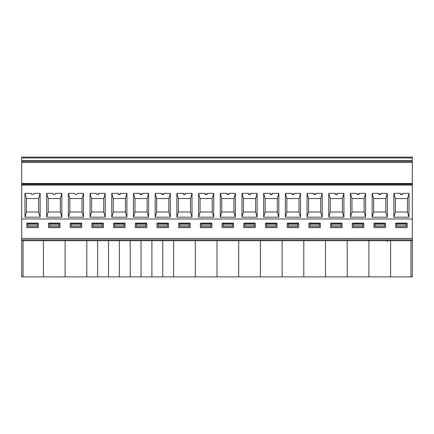 <?xml version="1.0" encoding="UTF-8"?>
<svg xmlns="http://www.w3.org/2000/svg" width="434" height="434" viewBox="0 0 434 434"><rect width="100%" height="100%" fill="white"/><g stroke="black" fill="none" stroke-linecap="round" stroke-linejoin="round"><path stroke-width="0.65" d="M43.411 276.892L390.6 276.887L390.6 239.823L368.9 239.812L43.411 239.823L43.411 276.892L21.711 276.887L21.7 238.391L21.711 240.675L412.3 240.68L412.3 218.986L21.7 218.986L21.7 183.495L412.295 183.495L412.295 161.415L21.7 161.415L21.7 183.495M387.155 241.966L387.155 240.675M24.966 193.342L31.259 193.342A1.291 1.291 0 0 0 32.55 194.638A1.291 1.291 0 0 0 33.841 193.342L40.134 193.342L38.626 198.55L38.626 212.004L26.474 212.004L24.966 217.212L24.966 193.342L26.474 198.55L26.474 212.004L26.474 198.55L38.626 198.55L38.626 212.004L40.134 217.212L24.966 217.212M97.65 194.638L98.941 193.342L105.229 193.342L103.726 198.55L91.574 198.55L91.574 212.004L90.066 217.212L90.066 193.342L91.574 198.55L91.574 212.004L103.726 212.004L105.229 217.212L90.066 217.212M48.174 198.55L60.326 198.55L60.326 212.004L48.174 212.004L46.666 217.212L46.666 193.342L48.174 198.55L48.174 212.004L48.174 198.55M46.666 193.342L52.959 193.342A1.291 1.291 0 0 0 54.25 194.638A1.291 1.291 0 0 0 55.541 193.342L61.834 193.342L60.326 198.55L60.326 212.004L61.834 217.212L46.666 217.212M68.366 193.342L74.659 193.342A1.291 1.291 0 0 0 75.95 194.638A1.291 1.291 0 0 0 77.241 193.342L83.534 193.342L82.026 198.55L82.026 212.004L69.874 212.004L68.366 217.212L68.366 193.342L69.874 198.55L69.874 212.004L69.874 198.55L82.026 198.55L82.026 212.004L83.534 217.212L68.366 217.212M21.7 161.415L21.7 157.108L412.295 157.108L412.295 161.415M410.054 157.108L392.824 157.108M388.354 157.108L371.124 157.108M102.397 226.537L92.919 226.537L92.919 225.007L102.397 225.007L102.397 226.537M102.397 225.007L102.397 223.705L92.919 223.705L92.919 225.007M71.219 225.007L71.219 226.537L80.697 226.537L80.697 223.705L71.219 223.705L71.219 225.007L80.697 225.007M58.997 225.007L58.997 223.705L49.519 223.705L49.519 225.007L58.997 225.007L58.997 226.537L49.519 226.537L49.519 225.007M27.825 225.007L27.825 226.537L37.302 226.537L37.302 225.007L27.825 225.007L27.825 223.705L37.302 223.705L37.302 225.007M53.257 194.172L53.626 194.475M368.9 239.823L368.9 240.68L325.5 240.68L325.5 276.892M38.3 227.622L26.799 227.622L26.799 223.098L38.3 223.098L38.3 227.622M21.7 218.986L21.7 238.391L412.3 238.391M103.4 223.098L91.894 223.098L91.894 227.622L103.4 227.622L103.4 223.098M81.7 227.622L70.2 227.622L70.2 223.098L81.7 223.098L81.7 227.622M60 227.622L48.5 227.622L48.5 223.098L60 223.098L60 227.622M113.594 227.622L113.594 223.098L125.095 223.098L125.095 227.622L113.594 227.622M135.294 227.622L135.294 223.098L146.795 223.098L146.795 227.622L135.294 227.622M190.195 223.098L178.694 223.098L178.694 227.622L190.195 227.622L190.195 223.098M156.994 227.622L156.994 223.098L168.495 223.098L168.495 227.622L156.994 227.622M407.184 227.622L395.683 227.622L395.683 223.098L407.184 223.098L407.184 227.622M342.09 227.622L330.589 227.622L330.589 223.098L342.09 223.098L342.09 227.622M276.99 227.622L265.489 227.622L265.489 223.098L276.99 223.098L276.99 227.622M298.69 227.622L287.189 227.622L287.189 223.098L298.69 223.098L298.69 227.622M211.895 227.622L200.394 227.622L200.394 223.098L211.895 223.098L211.895 227.622M320.39 227.622L308.889 227.622L308.889 223.098L320.39 223.098L320.39 227.622M363.79 227.622L352.289 227.622L352.289 223.098L363.79 223.098L363.79 227.622M385.49 227.622L373.989 227.622L373.989 223.098L385.49 223.098L385.49 227.622M255.295 227.622L243.789 227.622L243.789 223.098L255.295 223.098L255.295 227.622M233.595 227.622L222.094 227.622L222.094 223.098L233.595 223.098L233.595 227.622M26.919 276.887L26.355 276.887M38.762 276.887L38.203 276.887M23.056 276.887L23.056 240.675M103.862 276.892L103.303 276.892M113.713 276.892L113.155 276.892M125.562 276.892L125.003 276.892M135.413 276.892L134.855 276.892M147.262 276.892L146.697 276.892M157.113 276.892L156.555 276.892M168.962 276.892L168.397 276.892M178.813 276.892L178.255 276.892M190.656 276.892L190.097 276.892M200.513 276.892L199.955 276.892M212.356 276.892L211.797 276.892M222.213 276.892L221.649 276.892M234.056 276.892L233.497 276.892M243.913 276.892L243.349 276.892M255.756 276.892L255.197 276.892M265.613 276.892L265.049 276.892M277.456 276.892L276.897 276.892M287.308 276.892L286.749 276.892M299.156 276.892L298.597 276.892M309.008 276.892L308.449 276.892M320.856 276.892L320.297 276.892M330.708 276.892L330.149 276.892M342.556 276.892L341.997 276.892M352.408 276.892L351.849 276.892M364.256 276.892L363.692 276.892M48.619 276.892L48.055 276.892M60.462 276.892L59.903 276.892M70.313 276.892L69.755 276.892M82.162 276.892L81.603 276.892M92.013 276.892L91.455 276.892M61.796 276.892L46.72 276.892M368.9 240.68L368.9 276.892L368.9 240.68L390.6 240.675M390.6 276.892L410.955 276.892L410.955 240.68M395.808 276.892L395.249 276.892M407.651 276.892L407.092 276.892M412.3 240.68L412.3 276.892L410.955 276.892M408.985 276.892L393.909 276.892M212.221 212.004L200.069 212.004L198.56 217.212L198.56 193.342L200.069 198.55L200.069 212.004L200.069 198.55L212.221 198.55L212.221 212.004L212.221 198.55L213.729 193.342L213.729 217.212L212.221 212.004M220.26 193.342L226.553 193.342L227.845 194.638L229.136 193.342L235.429 193.342L233.921 198.55L233.921 212.004L221.769 212.004L220.26 217.212L220.26 193.342L221.769 198.55L233.921 198.55L233.921 212.004L235.429 217.212L220.26 217.212M373.663 198.55L385.815 198.55L385.815 212.004L373.663 212.004L372.155 217.212L372.155 193.342L373.663 198.55L373.663 212.004L373.663 198.55M409.023 217.212L409.023 193.342L407.515 198.55L395.363 198.55L395.363 212.004L393.855 217.212L393.855 193.342L395.363 198.55L395.363 212.004L407.515 212.004L407.515 198.55L407.515 212.004L409.023 217.212L393.855 217.212M322.223 217.212L322.223 193.342L320.715 198.55L320.715 212.004L308.563 212.004L307.055 217.212L307.055 193.342L308.563 198.55L320.715 198.55L320.715 212.004L322.223 217.212L307.055 217.212M265.169 198.55L277.315 198.55L277.315 212.004L265.169 212.004L263.66 217.212L263.66 193.342L265.169 198.55L265.169 212.004L265.169 198.55M328.755 193.342L335.048 193.342L336.339 194.638L337.63 193.342L343.923 193.342L342.415 198.55L330.263 198.55L330.263 212.004L328.755 217.212L328.755 193.342L330.263 198.55L330.263 212.004L342.415 212.004L342.415 198.55L342.415 212.004L343.923 217.212L328.755 217.212M351.963 198.55L364.115 198.55L364.115 212.004L351.963 212.004L350.455 217.212L350.455 193.342L351.963 198.55L351.963 212.004L351.963 198.55M285.36 193.342L291.648 193.342L292.939 194.638L294.236 193.342L300.523 193.342L299.015 198.55L299.015 212.004L286.863 212.004L285.36 217.212L285.36 193.342L286.863 198.55L286.863 212.004L286.863 198.55L299.015 198.55L299.015 212.004L300.523 217.212L285.36 217.212M350.455 193.342L356.748 193.342L358.039 194.638L359.33 193.342L365.623 193.342L364.115 198.55L364.115 212.004L365.623 217.212L350.455 217.212M241.96 193.342L248.248 193.342L249.545 194.638L250.836 193.342L257.123 193.342L255.621 198.55L243.469 198.55L243.469 212.004L241.96 217.212L241.96 193.342L243.469 198.55L243.469 212.004L255.621 212.004L255.621 198.55L255.621 212.004L257.123 217.212L241.96 217.212M221.769 198.55L221.769 212.004L221.769 198.55M396.709 225.007L396.709 226.537L406.186 226.537L406.186 223.705L396.709 223.705L396.709 225.007L406.186 225.007M384.486 226.537L375.009 226.537L375.009 225.007L384.486 225.007L384.486 226.537M375.009 225.007L375.009 223.705L384.486 223.705L384.486 225.007M353.309 225.007L353.309 226.537L362.786 226.537L362.786 223.705L353.309 223.705L353.309 225.007L362.786 225.007M341.086 225.007L341.086 226.537L331.609 226.537L331.609 225.007L341.086 225.007L341.086 223.705L331.609 223.705L331.609 225.007M319.386 226.537L309.909 226.537L309.909 225.007L319.386 225.007L319.386 226.537M309.909 225.007L309.909 223.705L319.386 223.705L319.386 225.007M297.686 225.007L297.686 223.705L288.209 223.705L288.209 225.007L297.686 225.007L297.686 226.537L288.209 226.537L288.209 225.007M275.986 226.537L266.514 226.537L266.514 225.007L275.986 225.007L275.986 226.537M275.986 225.007L275.986 223.705L266.514 223.705L266.514 225.007M254.291 226.537L244.814 226.537L244.814 225.007L254.291 225.007L254.291 226.537M254.291 225.007L254.291 223.705L244.814 223.705L244.814 225.007M223.114 225.007L223.114 226.537L232.591 226.537L232.591 223.705L223.114 223.705L223.114 225.007L232.591 225.007M210.891 226.537L201.414 226.537L201.414 225.007L210.891 225.007L210.891 226.537M210.891 225.007L210.891 223.705L201.414 223.705L201.414 225.007M189.191 225.007L189.191 226.537L179.714 226.537L179.714 225.007L189.191 225.007L189.191 223.705L179.714 223.705L179.714 225.007M372.155 193.342L378.448 193.342L379.739 194.638L381.03 193.342L387.323 193.342L385.815 198.55L385.815 212.004L387.323 217.212L372.155 217.212M409.023 193.342L402.73 193.342L401.439 194.638L400.143 193.342L393.855 193.342M263.66 193.342L269.948 193.342L271.245 194.638L272.536 193.342L278.823 193.342L277.315 198.55L277.315 212.004L278.823 217.212L263.66 217.212M322.223 193.342L315.93 193.342L314.639 194.638L313.348 193.342L307.055 193.342M278.823 193.342L278.823 217.212M387.323 193.342L387.323 217.212M213.729 193.342L207.436 193.342L206.145 194.638L204.853 193.342L198.56 193.342M192.029 217.212L192.029 193.342L190.521 198.55L190.521 212.004L178.369 212.004L176.86 217.212L176.86 193.342L178.369 198.55L178.369 212.004L178.369 198.55L190.521 198.55L190.521 212.004L192.029 217.212L176.86 217.212M343.923 193.342L343.923 217.212M235.429 193.342L235.429 217.212M257.123 193.342L257.123 217.212M300.523 193.342L300.523 217.212M308.563 198.55L308.563 212.004L308.563 198.55M365.623 193.342L365.623 217.212M226.553 193.342A1.291 1.291 0 0 0 227.845 194.638A1.291 1.291 0 0 0 229.136 193.342M269.948 193.342A1.291 1.291 0 0 0 271.245 194.638A1.291 1.291 0 0 0 272.536 193.342M204.853 193.342A1.291 1.291 0 0 0 206.145 194.638A1.291 1.291 0 0 0 207.436 193.342M335.048 193.342A1.291 1.291 0 0 0 336.339 194.638A1.291 1.291 0 0 0 337.63 193.342M356.748 193.342A1.291 1.291 0 0 0 358.039 194.638A1.291 1.291 0 0 0 359.33 193.342M313.348 193.342A1.291 1.291 0 0 0 314.639 194.638A1.291 1.291 0 0 0 315.93 193.342M248.248 193.342A1.291 1.291 0 0 0 249.545 194.638A1.291 1.291 0 0 0 250.836 193.342M291.648 193.342A1.291 1.291 0 0 0 292.939 194.638A1.291 1.291 0 0 0 294.236 193.342M400.143 193.342A1.291 1.291 0 0 0 401.439 194.638A1.291 1.291 0 0 0 402.73 193.342M378.448 193.342A1.291 1.291 0 0 0 379.739 194.638A1.291 1.291 0 0 0 381.03 193.342M21.7 184.282L412.295 184.282L412.295 183.495M412.295 184.282L412.295 218.986M183.153 193.342L184.445 194.638L185.736 193.342A1.291 1.291 0 0 1 184.445 194.638A1.291 1.291 0 0 1 183.153 193.342L176.86 193.342M192.029 193.342L185.736 193.342M170.329 217.212L170.329 193.342L168.821 198.55L168.821 212.004L156.669 212.004L155.16 217.212L155.16 193.342L156.669 198.55L156.669 212.004L156.669 198.55L168.821 198.55L168.821 212.004L170.329 217.212L155.16 217.212M167.491 225.007L167.491 226.537L158.014 226.537L158.014 223.705L167.491 223.705L167.491 225.007L158.014 225.007M195.305 276.892L195.305 240.68M173.605 276.892L173.605 240.68M155.16 193.342L161.453 193.342L162.745 194.638L164.036 193.342L170.329 193.342M161.453 193.342A1.291 1.291 0 0 0 162.745 194.638A1.291 1.291 0 0 0 164.036 193.342M65.111 276.892L65.111 240.68M86.805 240.68L86.805 276.892M148.629 217.212L148.629 193.342L147.121 198.55L147.121 212.004L134.969 212.004L133.46 217.212L133.46 193.342L134.969 198.55L134.969 212.004L134.969 198.55L147.121 198.55L147.121 212.004L148.629 217.212L133.46 217.212M145.791 225.007L145.791 226.537L136.314 226.537L136.314 223.705L145.791 223.705L145.791 225.007L136.314 225.007M151.905 276.892L151.905 240.68M133.46 193.342L139.753 193.342L141.045 194.638L142.341 193.342L148.629 193.342M139.753 193.342A1.291 1.291 0 0 0 141.045 194.638A1.291 1.291 0 0 0 142.341 193.342M387.291 276.892L379.75 276.892C370.028 276.892 370.028 276.892 379.75 276.892M74.957 194.172L75.326 194.475M31.557 194.172L31.926 194.475M96.657 194.172L97.021 194.475M98.941 193.342A1.291 1.291 0 0 1 97.65 194.638A1.291 1.291 0 0 1 96.353 193.342L90.066 193.342M114.619 223.705L124.091 223.705L124.091 226.537L114.619 226.537L114.619 223.705M114.619 225.007L124.091 225.007M126.929 217.212L126.929 193.342L125.421 198.55L113.274 198.55L113.274 212.004L111.766 217.212L111.766 193.342L113.274 198.55L113.274 212.004L125.421 212.004L125.421 198.55L125.421 212.004L126.929 217.212L111.766 217.212M103.726 198.55L103.726 212.004L103.726 198.55M213.729 217.212L198.56 217.212M118.053 193.342A1.291 1.291 0 0 0 119.345 194.638A1.291 1.291 0 0 0 120.641 193.342L119.345 194.638L118.053 193.342L111.766 193.342M126.929 193.342L120.641 193.342M105.229 193.342L105.229 217.212M347.2 276.892L347.2 240.68M303.8 276.892L303.8 240.68M282.105 276.892L282.105 240.68M260.405 276.892L260.405 240.68M238.705 276.892L238.705 240.68M217.005 276.892L217.005 240.68M130.205 276.892L130.205 240.68M108.505 276.892L108.505 240.68M40.134 193.342L40.134 217.212M61.834 193.342L61.834 217.212M83.534 193.342L83.534 217.212M412.3 239.823L390.6 239.823M21.7 160.553L412.295 160.553M21.7 157.965L412.295 157.965M21.7 162.495L412.295 162.495M43.411 239.812L21.711 239.812M162.745 240.68L162.745 276.892M97.65 240.68L97.65 276.892M141.045 240.68L141.045 276.892M412.295 184.135L21.7 184.135M412.295 185.139L21.7 185.139M119.345 240.68L119.345 276.892"/></g></svg>
